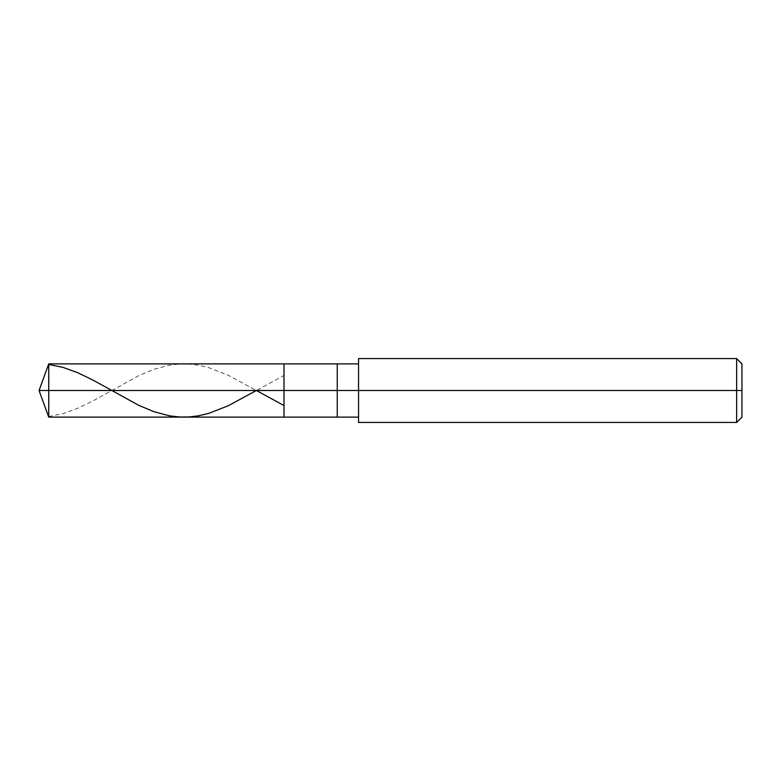 <?xml version="1.0" encoding="UTF-8"?>
<svg xmlns="http://www.w3.org/2000/svg" width="781" height="781" viewBox="0 0 781 781"><rect width="100%" height="100%" fill="white"/><g stroke="black" fill="none" stroke-linecap="round" stroke-linejoin="round"><path stroke-width="0.59" stroke-dasharray="3.9 2.93" d="M284.001 390.5L284.001 363.878L284.001 417.122L284.001 390.5L39.05 390.5L48.744 390.5L48.744 417.122L48.744 363.878L48.744 390.5L48.744 363.878L48.744 390.5L284.001 390.5L284.001 363.878L284.001 417.122L284.001 363.878L284.001 390.5L337.246 390.5L337.246 417.122L337.246 390.5L284.001 390.5M358.547 390.5L358.547 358.547L358.547 390.5L736.629 390.5L736.629 422.453L736.629 390.5L741.95 390.5L741.95 363.878L741.95 417.122L741.95 390.5L736.629 390.5L736.629 422.453L736.629 390.5L358.547 390.5L358.547 417.122L358.547 390.5L358.547 417.122L358.547 390.5L337.246 390.5L337.246 417.122L337.246 363.878L337.246 390.5L337.246 363.878L337.246 390.5L358.547 390.5L358.547 422.453L358.547 363.878M736.629 390.5L736.629 358.547L736.629 390.5M741.95 390.5L741.95 363.878L741.95 390.5M48.744 416.537L63.212 413.559L77.68 408.317L92.998 400.897L138.95 375.563L154.277 369.188L169.594 365.147L179.806 363.985L189.168 364.044L198.53 365.196L208.742 367.636L228.316 375.28L256.363 390.5L283.63 375.661"/><path stroke-width="1.17" d="M358.547 363.878L48.744 363.878L39.05 390.5L48.744 390.5L48.744 417.122L48.744 390.5L48.744 417.122L48.744 390.5L284.001 390.5L284.001 417.122L284.001 363.878L284.001 390.5L39.05 390.5L48.744 417.122L358.547 417.122M48.744 390.5L48.744 363.878L48.744 390.5M284.001 390.5L284.001 417.122L284.001 390.5L337.246 390.5L337.246 417.122L337.246 390.5L337.246 417.122L337.246 390.5L358.547 390.5L358.547 422.453L358.547 390.5L736.629 390.5L736.629 422.453L736.629 390.5L736.629 422.453L736.629 390.5L741.95 390.5L741.95 417.122L741.95 363.878L741.95 390.5L736.629 390.5L736.629 358.547L736.629 390.5L337.246 390.5L337.246 363.878L337.246 390.5L284.001 390.5L284.001 363.878L284.001 390.5M337.246 390.5L337.246 363.878L337.246 390.5M358.547 390.5L358.547 358.547L358.547 390.5M736.629 390.5L736.629 358.547L736.629 390.5M48.744 364.463L63.212 367.441L77.68 372.683L92.998 380.103L138.95 405.437L154.277 411.812L169.594 415.853L179.806 417.015L189.168 416.956L198.53 415.804L208.742 413.364L228.316 405.72L256.363 390.5L283.63 405.339M358.547 422.453L736.629 422.453L741.95 417.122M358.547 358.547L736.629 358.547L741.95 363.878"/></g></svg>
